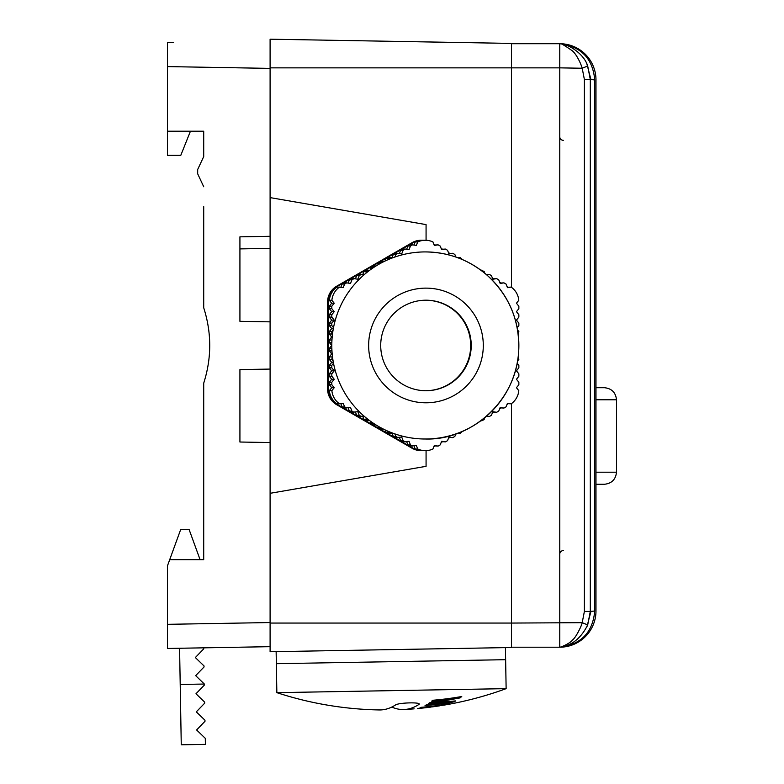 <?xml version="1.0" encoding="UTF-8"?>
<svg xmlns="http://www.w3.org/2000/svg" width="784" height="784" viewBox="0 0 784 784"><rect width="100%" height="100%" fill="white"/><g stroke="black" fill="none" stroke-linecap="round" stroke-linejoin="round"><path stroke-width="1.18" d="M270.098 623.064L511.491 623.064L511.491 647.515L270.098 651.729L270.098 39.2L511.491 43.414L511.491 67.855L559.766 67.855L559.766 647.202C581.081 644.526 592.743 632.463 594.733 611.02L594.733 79.909L590.303 79.498L590.303 611.432L594.733 611.02M270.098 197.607L426.075 224.606L426.075 240.267M426.075 450.653L426.075 466.323L270.098 493.312M594.733 79.909C592.792 58.516 581.13 46.452 559.766 43.718L560.58 43.835C569.057 44.306 584.178 54.135 587.696 66.003L590.303 79.498L584.384 79.498L584.384 611.432L590.303 611.432L587.696 624.926L582.208 622.672L511.491 623.064L511.491 403.593M511.491 287.326L511.491 67.855L270.098 67.855M505.415 647.613L505.631 659.687L276.34 663.685L505.631 659.687L506.131 688.646L276.85 692.654A350.056 350.056 0 0 0 379.299 709.951A349.85 93.972 -91 0 0 395.352 705.061C398.664 702.444 423.536 702.003 418.607 704.649A349.85 93.972 89 0 1 404.348 709.51A349.85 93.972 89 0 1 391.775 707.06M432.748 700.269A349.399 93.845 89 0 1 431.621 701.21A342.677 330.084 89 0 0 456.17 698.211L429.505 702.817A349.399 93.845 89 0 1 428.319 703.63L450.731 701.984A346.322 333.602 -91 0 1 426.182 704.953A349.399 93.845 89 0 1 425.046 705.571A346.92 334.18 89 0 0 454.054 701.866L455.739 700.906L433.297 702.846L460.061 697.907L461.756 696.506A341.765 329.202 -91 0 1 432.748 700.269M420.097 707.668A348.919 336.101 89 0 0 449.105 703.973A346.214 92.992 -91 0 0 449.771 703.748L444.744 704.042A347.88 335.091 -91 0 1 441.323 704.542L443.734 704.659A348.586 335.777 -91 0 1 421.126 707.315A349.399 93.845 89 0 1 420.097 707.668M434.013 706.658L433.964 706.668A350.056 350.056 0 0 0 439.804 705.806L431.827 706.845M433.689 706.688L431.827 706.923M430.886 707.001L431.827 706.894M443.773 705.11L417.686 708.471M443.891 705.139L443.764 705.169A350.056 350.056 0 0 0 506.141 688.646M419.038 704.11L418.607 704.649L418.587 703.62M443.734 704.659L443.715 703.228M456.17 698.211L456.151 697.446M454.054 701.866L454.044 701.121M433.297 702.846L433.278 701.406M460.061 697.907L460.041 696.809M430.886 706.962L430.867 707.09A350.056 350.056 0 0 1 417.696 708.55L430.632 707.119M511.491 647.202L559.766 647.202A36.211 36.211 0 0 0 595.977 610.991L595.977 79.929A36.211 36.211 0 0 0 559.766 43.718L511.491 43.718M559.766 43.718L559.766 67.855L582.208 68.247L584.384 79.498M563.324 550.584A3.616 3.616 0 0 0 559.766 554.21M563.324 140.336A3.616 3.616 0 0 1 559.766 136.72M604.425 387.708C611.706 388.472 615.724 392.5 616.498 399.771C615.724 392.5 611.706 388.472 604.425 387.708L595.977 387.708M595.977 399.771L616.498 399.771L616.498 472.193C615.724 479.475 611.706 483.493 604.425 484.267C611.706 483.493 615.724 479.475 616.498 472.193L595.977 472.193M595.977 484.267L604.425 484.267M203.713 206.662L203.713 307.779C211.729 332.896 211.729 358.023 203.713 383.151L203.713 559.698L169.697 559.698L180.683 529.523L189.111 529.523L200.096 559.698M167.502 42.454L167.502 66.591L167.502 42.454C175.518 42.601 175.518 42.601 167.502 42.454L173.538 42.561M169.697 559.698L167.502 565.734L167.502 648.466C175.518 648.329 175.518 648.329 167.502 648.466L167.502 630.61M270.098 236.307L239.924 236.837L239.924 321.322L239.924 248.9L270.098 248.381M239.924 442.019L239.924 369.597L239.924 442.019L270.098 442.548M270.098 68.384L167.502 66.591L167.502 131.222L203.713 131.222L203.713 156.575L197.676 169.511L197.676 173.803L197.676 169.511M203.713 186.749L197.676 173.803M239.924 369.597L270.098 369.078M270.098 321.852L239.924 321.322M203.713 131.222L203.713 155.369M180.212 684.461L181.261 744.8L205.398 744.379L205.29 738.342L196.608 729.963L204.996 721.28L204.977 720.241L196.294 711.862L204.683 703.179L204.663 702.141L195.98 693.762L204.359 685.079L204.35 684.04L180.212 684.461L179.575 648.26L173.538 648.358M167.502 648.466L270.098 646.673L203.713 647.839L203.732 648.868L195.343 657.551L204.026 665.939L204.046 666.968L195.667 675.651L204.35 684.04M167.502 131.222L167.502 155.369L180.781 155.369L190.434 131.222M179.575 648.26L203.713 647.839M195.98 693.762L204.663 702.141M587.696 624.926C581.169 638.009 572.134 645.399 560.58 647.084L559.766 647.202M590.94 611.344L586.991 626.563M586.991 64.357L590.94 79.586M560.58 647.084L559.766 647.143C559.698 647.829 570.419 643.331 572.349 640.067C575.642 638.215 581.806 625.426 582.208 622.672L584.384 611.432M587.696 66.003L582.208 68.247C580.552 62.534 575.946 53.577 572.242 50.754C563.686 44.786 559.521 42.463 559.766 43.786L560.58 43.835M422.174 450.673L421.126 450.673A18.101 18.101 -90 0 1 412.07 448.242L336.65 404.691A18.101 18.101 -90 0 1 327.594 389.011L327.594 301.909A18.101 18.101 -90 0 1 336.65 286.229L412.07 242.677A18.101 18.101 -90 0 1 421.126 240.257L422.174 240.257A18.101 18.101 90 0 0 413.119 242.677L337.698 286.229A18.101 18.101 90 0 0 328.653 301.909L328.653 389.011A18.101 18.101 90 0 0 337.698 404.691L413.119 448.242A18.101 18.101 90 0 0 422.488 450.673M350.281 278.477L372.037 266.295L350.281 278.477M394.401 253.173L372.684 265.629L394.47 253.291M433.826 446.743L435.1 446.008M441.137 442.519L442.421 441.784M448.458 438.295L449.732 437.56M455.769 434.071L456.484 433.66M492.352 412.952L493.626 412.208M499.673 408.729L500.947 407.984M506.983 404.495A18.101 18.101 90 0 0 508.13 403.74M508.13 287.179A18.101 18.101 90 0 0 506.983 286.434M500.947 282.936L499.673 282.201M493.626 278.712L492.352 277.977M456.484 257.26L455.769 256.848M449.732 253.369L448.458 252.624M442.421 249.145L441.137 248.401M435.1 244.922L433.826 244.177M392.02 257.73L393.284 254.496L395.381 253.291L401.722 253.869L403.133 250.272L405.22 249.067L409.042 249.645L410.444 246.049L412.541 244.843L416.353 245.421L417.725 241.933L415.197 241.933A18.101 18.101 -90 0 1 422.811 240.257L425.33 240.257A18.101 18.101 90 0 0 417.725 241.933M399.34 253.506L400.604 250.272L402.692 249.067L405.22 249.067M406.651 249.283L407.915 246.049L410.012 244.843L412.541 244.843M413.972 245.059L415.197 241.933M434.169 245.059L438.129 244.843L440.226 246.049L441.627 249.645L445.449 249.067L447.537 250.272L448.948 253.869L452.76 253.291L454.857 254.496L455.847 257.044A93.541 93.521 -90 0 1 474.634 265.972L476.897 267.422A93.541 93.521 -90 0 1 388.139 431.288A93.541 93.521 -90 0 1 425.33 251.919A93.541 93.521 -90 0 1 455.847 257.044M441.49 249.283L445.449 249.067M448.801 253.506L452.76 253.291M457.297 257.554L460.081 257.515L462.531 259.631M486.266 274.498L489.343 274.41L491.431 275.615L492.842 279.222L496.654 278.634L498.751 279.839L500.153 283.445L503.975 282.857L506.062 284.063L507.473 287.669L511.178 287.101L507.326 287.307M492.695 278.859L496.654 278.634M500.016 283.083L503.975 282.857M500.016 407.847L503.975 408.062L506.062 406.857L507.473 403.26L511.178 403.819L507.326 403.623M503.975 408.062L500.153 407.484L498.751 411.081L496.654 412.286L492.695 412.07M496.654 412.286L492.842 411.708L491.431 415.304L489.343 416.51L486.266 416.431M462.531 431.288L460.081 433.415L457.297 433.376M455.847 433.885L454.857 436.423L452.76 437.639L448.801 437.413M452.76 437.639L448.948 437.051L447.537 440.657L445.449 441.862L441.49 441.637M445.449 441.862L441.627 441.274L440.226 444.881L438.129 446.086L434.169 445.861M415.197 448.997L417.725 448.997A18.101 18.101 90 0 0 425.33 450.673L422.811 450.673A18.101 18.101 -90 0 1 415.197 448.997L413.972 445.861M417.725 448.997L416.353 445.498L410.012 446.086L407.915 444.881L406.651 441.637M407.915 444.881L410.444 444.881L409.042 441.274L402.692 441.862L400.604 440.657L399.34 437.413M400.604 440.657L403.133 440.657L401.722 437.051L395.381 437.639L393.284 436.423L392.02 433.189M392.637 433.101L388.06 433.415L385.973 432.2L385.071 429.887M383.543 429.142L380.75 429.181L378.652 427.976L377.917 426.094M376.036 424.948L373.429 424.957L371.342 423.752L370.303 421.096M369.617 420.587L366.118 420.734L364.021 419.528L362.757 416.294M364.031 416.098L358.798 416.51L356.71 415.304L355.446 412.07M361.326 416.51L359.239 415.304L357.827 411.708L351.487 412.286L349.39 411.081L348.125 407.847M354.015 412.286L351.918 411.081L350.517 407.484L344.166 408.062L342.079 406.857L340.815 403.623M329.349 390.638L331.877 390.638A18.101 18.101 90 0 0 339.492 403.819L336.963 403.819A18.101 18.101 -90 0 1 329.349 390.638L331.691 387.708L329.28 384.689L329.28 382.278L331.691 379.26L329.28 376.242L329.28 373.831L331.691 370.812L329.28 367.794L329.28 365.373L331.691 362.365L329.28 359.346L329.28 356.926L331.691 353.907L329.28 350.889L329.28 348.478L331.691 345.46L329.28 342.441L329.28 340.031L331.691 337.012L329.28 333.994L329.28 331.583L331.691 328.565L329.28 325.546L329.28 323.135L331.691 320.117L329.28 317.099L329.28 314.688L331.691 311.669L329.28 308.651L329.28 306.24L331.691 303.222L329.349 300.292A18.101 18.101 -90 0 1 336.963 287.101L343.196 287.669L344.607 284.063L346.695 282.857L350.517 283.445L351.918 279.839L354.015 278.634L357.827 279.222L359.239 275.615L361.326 274.41L364.031 274.821M340.815 287.307L342.079 284.063L344.166 282.857L346.695 282.857M348.125 283.083L349.39 279.839L351.487 278.634L354.015 278.634M355.446 278.859L356.71 275.615L358.798 274.41L361.326 274.41M362.757 274.635L364.021 271.391L366.118 270.186L369.617 270.333M370.303 269.833L371.342 267.168L373.429 265.962L376.036 265.972M377.917 264.835L378.652 262.944L380.75 261.738L383.543 261.778M385.071 261.033L385.973 258.72L388.06 257.515L392.637 257.828M467.048 261.738L469.508 263.012M476.897 267.422A93.541 93.521 -90 0 0 474.634 265.972L474.712 265.962M481.053 270.333L484.12 271.391L484.865 273.322M480.857 270.186L482.023 270.186M385.973 258.72L388.501 258.72L390.589 257.515M378.652 262.944L381.181 262.944L383.278 261.738M342.079 284.063L344.607 284.063M349.39 279.839L351.918 279.839M356.71 275.615L359.239 275.615M364.021 271.391L366.549 271.391L368.647 270.186M371.342 267.168L373.87 267.168L375.957 265.962M400.604 250.272L403.133 250.272M393.284 254.496L395.812 254.496L397.909 253.291M329.28 365.373L331.808 365.373L333.514 363.247M329.28 367.794L331.808 367.794L331.808 365.373M329.28 359.346L331.808 359.346L332.426 356.161M329.28 356.926L331.808 356.926M329.28 350.889L331.808 350.889L331.857 348.419M329.28 348.478L331.808 348.478M329.28 342.441L331.808 342.441L331.975 339.815M329.28 340.031L331.808 340.031M329.28 384.689L331.808 384.689L331.808 382.278L334.219 379.26L331.808 376.242L331.808 373.831L334.219 370.812L331.808 367.794M329.28 382.278L331.808 382.278M329.28 376.242L331.808 376.242M329.28 373.831L331.808 373.831M329.28 333.994L331.808 333.994L331.808 331.583L333.102 329.966M329.28 331.583L331.808 331.583M329.28 325.546L331.808 325.546L331.808 323.135L334.219 320.117L331.808 317.099L331.808 314.688L334.219 311.669L331.808 308.651L331.808 306.24L334.219 303.222L331.877 300.292L329.349 300.292M329.28 323.135L331.808 323.135M329.28 317.099L331.808 317.099M329.28 314.688L331.808 314.688M371.342 423.752L373.772 423.497M375.957 424.957L373.87 423.752M368.647 420.734L366.549 419.528L365.805 417.607M364.021 419.528L366.549 419.528M356.71 415.304L359.239 415.304M349.39 411.081L351.918 411.081M378.652 427.976L381.161 427.907M383.278 429.181L381.181 427.976M385.973 432.2L388.501 432.2L388.139 431.288M390.589 433.415L388.501 432.2M393.284 436.423L395.812 436.423L394.822 433.885M397.909 437.639L395.812 436.423M405.22 441.862L403.133 440.657M412.541 446.086L410.444 444.881M480.857 420.734L482.023 420.734L481.053 420.587M484.865 417.607L484.12 419.528L482.023 420.734M469.508 427.907L467.391 429.181M476.897 423.507L474.634 424.948M489.343 416.51L486.648 416.098M511.178 403.819A18.101 18.101 90 0 0 518.792 390.638L516.45 387.708L518.861 384.689L518.861 382.278L516.45 379.26L518.861 376.242L518.861 373.831L516.45 370.812L518.861 367.794L518.861 365.373L517.156 363.247M425.33 450.673A18.101 18.101 90 0 0 432.944 448.997L434.316 445.498L438.129 446.086M460.081 433.415L458.032 433.101M331.877 390.638L334.219 387.708L331.808 384.689M346.695 408.062L344.607 406.857L343.196 403.26L339.492 403.819M333.102 360.954L331.808 359.346M339.492 287.101A18.101 18.101 90 0 0 331.877 300.292M333.514 327.683L331.808 325.546M365.805 273.322L366.549 271.391M332.426 334.768L331.808 333.994M388.139 259.641L388.501 258.72M394.822 257.044L395.812 254.496M425.33 240.257A18.101 18.101 90 0 1 432.944 241.933L434.316 245.421L438.129 244.843M458.032 257.828L460.081 257.515M517.577 329.976L518.861 331.583L518.253 334.758M511.178 287.101A18.101 18.101 90 0 1 518.792 300.292L516.45 303.222L518.861 306.24L518.861 308.651L516.45 311.669L518.861 314.688L518.861 317.099L516.45 320.117L518.861 323.135L518.861 325.546L517.156 327.673M518.822 348.429L518.694 351.095M518.253 356.171L518.861 359.346L517.577 360.954M518.694 339.825L518.822 342.5M486.648 274.821L489.343 274.41M380.71 345.46A45.256 45.256 -90 0 1 425.967 300.203A45.256 45.256 -90 0 1 471.223 345.46A45.256 45.256 -90 0 1 425.967 390.726A45.256 45.256 -90 0 1 380.71 345.46M425.702 300.203A45.256 45.256 -90 0 1 470.694 345.46A45.256 45.256 -90 0 1 425.702 390.726M407.915 246.049L410.444 246.049M329.28 308.651L331.808 308.651M329.28 306.24L331.808 306.24M342.079 406.857L344.607 406.857M331.691 303.222L334.219 303.222M331.691 387.708L334.219 387.708M331.691 311.669L334.219 311.669M331.691 320.117L334.219 320.117M331.691 328.565L333.347 328.565M331.691 337.012L332.191 337.012M331.691 370.812L334.219 370.812M331.691 379.26L334.219 379.26M331.691 353.907L332.191 353.907M331.691 362.365L333.347 362.365M437.923 702.15L437.893 700.71M167.502 624.329L270.098 622.545M336.65 286.229L337.698 286.229M413.119 242.677L412.07 242.677M412.07 448.242L413.119 448.242M368.647 345.46A57.33 57.32 90 0 0 454.632 395.116A57.33 57.32 90 0 0 454.632 295.813A57.33 57.32 90 0 0 368.647 345.46M337.698 404.691L336.65 404.691M327.594 389.011L328.653 389.011M328.653 301.909L327.594 301.909M276.135 651.622L276.85 692.654M404.348 709.51A350.056 350.056 0 0 0 414.128 708.854M425.33 251.919C448.791 252.193 469.41 259.984 487.187 275.302C509.208 295.578 519.714 320.685 518.724 350.605C516.558 401.281 470.821 440.618 425.33 439.001"/></g></svg>
